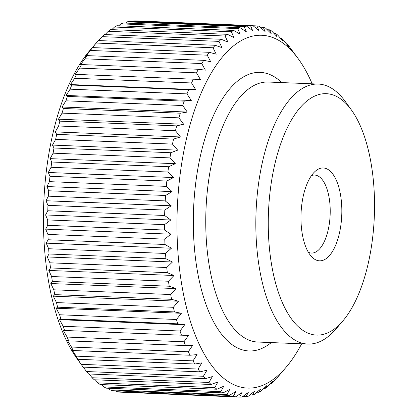 <?xml version="1.0" encoding="UTF-8"?>
<svg xmlns="http://www.w3.org/2000/svg" width="418" height="418" viewBox="0 0 418 418"><rect width="100%" height="100%" fill="white"/><g stroke="black" fill="none" stroke-linecap="round" stroke-linejoin="round"><path stroke-width="0.63" d="M311.467 175.591A39.031 17.112 -87.7 0 1 314.629 175.058A39.031 17.112 -87.7 0 1 330.199 209.183A39.031 17.112 -87.7 0 1 311.478 253.062A39.031 17.112 -87.7 0 1 308.369 252.273M47.715 225.312L164.556 230.036L170.847 234.179L164.765 239.138L47.918 234.414L45.661 229.121L47.715 225.312A185.864 81.479 -87.7 0 1 47.683 219.92L45.588 214.951L47.798 210.756A185.864 81.479 -87.7 0 1 47.955 205.342L46.001 200.734L48.383 196.173A185.864 81.479 -87.7 0 1 48.728 190.775L46.91 186.548L49.465 181.652A185.864 81.479 -87.7 0 1 49.993 176.302L48.295 172.488L51.043 167.289A185.864 81.479 -87.7 0 1 51.754 162.017L50.16 158.636L53.107 153.171A185.864 81.479 -87.7 0 1 53.99 148.009L52.485 145.077L55.641 139.377A185.864 81.479 -87.7 0 1 56.696 134.361L55.26 131.9L58.624 126.001A185.864 81.479 -87.7 0 1 59.847 121.157L58.468 119.182L62.052 113.121A185.864 81.479 -87.7 0 1 63.426 108.487L62.089 107.003L65.887 100.816A185.864 81.479 -87.7 0 1 67.418 96.417L66.096 95.435L70.119 89.17A185.864 81.479 -87.7 0 1 71.786 85.026L70.47 84.551L74.718 78.239A185.864 81.479 -87.7 0 1 76.51 74.383L75.177 74.42L79.65 68.108A185.864 81.479 -87.7 0 1 81.562 64.56L80.199 65.103L84.896 58.823A185.864 81.479 -87.7 0 1 86.913 55.61L85.497 56.66L90.408 50.458A185.864 81.479 -87.7 0 1 92.519 47.595L96.166 43.049A185.864 81.479 -87.7 0 1 96.286 42.908A185.864 81.479 -87.7 0 1 98.355 40.556L215.202 45.28L221.979 47.647L218.969 41.377A185.864 81.479 -87.7 0 1 221.226 39.266L104.385 34.542A185.864 81.479 -87.7 0 0 102.128 36.653L218.969 41.377M98.596 40.567L102.128 36.653M105.09 34.569L108.257 31.303A185.864 81.479 -87.7 0 1 110.566 29.589L227.413 34.313L233.975 37.61L231.363 31.758A185.864 81.479 -87.7 0 1 233.709 30.451L116.868 25.728A185.864 81.479 -87.7 0 0 114.522 27.034L231.363 31.758M111.799 29.641L114.522 27.034M118.686 25.801L120.87 23.873A185.864 81.479 -87.7 0 1 123.247 22.985L240.089 27.708L246.38 31.852L244.122 26.559A185.864 81.479 -87.7 0 1 246.505 26.094L129.658 21.37A185.864 81.479 -87.7 0 0 127.276 21.835L244.122 26.559M125.734 23.084L127.276 21.835M132.934 21.501L133.697 20.942A185.864 81.479 -87.7 0 1 136.075 20.9L252.916 25.623L258.883 30.519L256.934 25.911A185.864 81.479 -87.7 0 1 259.291 26.297L265.08 31.528L263.262 27.306A185.864 81.479 -87.7 0 1 265.582 28.11L271.183 33.649L269.485 29.835A185.864 81.479 -87.7 0 1 271.757 31.057L277.155 36.862L275.561 33.482A185.864 81.479 -87.7 0 1 277.771 35.112L282.965 41.152L281.46 38.226A185.864 81.479 -87.7 0 1 283.597 40.259L288.577 46.497L287.145 44.036A185.864 81.479 -87.7 0 1 289.188 46.455L298.577 59.204A176.574 77.403 -87.7 0 1 312.173 83.814M203.383 376.268L86.536 371.545A185.864 81.479 -87.7 0 0 88.585 373.964L205.426 378.687A185.864 81.479 -87.7 0 1 203.383 376.268L206.962 370.207L199.997 371.848L83.156 367.124L77.147 358.796A176.574 77.403 -87.7 0 1 43.529 228.369A176.574 77.403 -87.7 0 1 89.598 50.756L96.286 42.908M342.948 320.825L336.26 328.673A130.108 57.036 -87.7 0 1 307.8 344.061L257.723 342.034A130.108 57.036 -87.7 0 1 205.823 228.296A130.108 57.036 -87.7 0 1 268.231 82.038L318.307 84.06A130.108 57.036 -87.7 0 1 345.435 101.694L351.47 110.059A120.812 52.961 -87.7 0 1 374.471 199.297A120.812 52.961 -87.7 0 1 342.948 320.825A120.812 52.961 -87.7 0 1 268.325 229.498A120.812 52.961 -87.7 0 1 295.442 113.706A120.812 52.961 -87.7 0 1 351.47 110.059M271.298 342.582A139.398 61.106 -87.7 0 1 193.393 229.121A139.398 61.106 -87.7 0 1 281.805 82.586M307.8 344.061A130.108 57.036 -87.7 0 1 255.9 230.323A130.108 57.036 -87.7 0 1 318.307 84.06M341.809 208.587A46.466 20.367 -87.7 0 1 332.336 251.678A46.466 20.367 -87.7 0 1 311.729 256.824A46.466 20.367 -87.7 0 1 300.986 220.208A46.466 20.367 -87.7 0 1 315.188 171.328A46.466 20.367 -87.7 0 1 341.809 208.587M301.665 343.81A176.574 77.403 -87.7 0 1 286.126 367.244A176.574 77.403 -87.7 0 1 177.065 233.766A176.574 77.403 -87.7 0 1 216.696 64.534A176.574 77.403 -87.7 0 1 298.577 59.204M133.697 20.942L250.539 25.665A185.864 81.479 -87.7 0 1 252.916 25.623M250.539 25.665L252.639 30.629L246.505 26.094M120.87 23.873L237.717 28.596A185.864 81.479 -87.7 0 1 240.089 27.708M237.717 28.596L240.146 34.182L233.709 30.451M108.257 31.303L225.103 36.026A185.864 81.479 -87.7 0 1 227.413 34.313M225.103 36.026L227.909 42.103L221.226 39.266M96.166 43.049L213.008 47.772A185.864 81.479 -87.7 0 1 215.202 45.28M213.008 47.772L216.226 54.199L209.361 52.318L92.519 47.595M90.408 50.458L207.255 55.181A185.864 81.479 -87.7 0 1 209.361 52.318M207.255 55.181L210.682 61.718L203.754 60.333L86.913 55.61M84.896 58.823L201.737 63.546A185.864 81.479 -87.7 0 1 203.754 60.333M201.737 63.546L205.384 70.167L198.409 69.283L81.562 64.56M79.65 68.108L196.497 72.831A185.864 81.479 -87.7 0 1 198.409 69.283M196.497 72.831L200.368 79.483L76.51 74.383M74.718 78.239L191.559 82.963A185.864 81.479 -87.7 0 1 193.356 79.106M191.559 82.963L195.655 89.614L188.628 89.75L71.786 85.026M70.119 89.17L186.966 93.888A185.864 81.479 -87.7 0 1 188.628 89.75M186.966 93.888L191.282 100.498L184.26 101.14L67.418 96.417M65.887 100.816L182.734 105.54A185.864 81.479 -87.7 0 1 184.26 101.14M182.734 105.54L187.274 112.061L180.273 113.205L63.426 108.487M62.052 113.121L178.894 117.845A185.864 81.479 -87.7 0 1 180.273 113.205M178.894 117.845L183.659 124.245L176.689 125.881L59.847 121.157M58.624 126.001L175.471 130.724A185.864 81.479 -87.7 0 1 176.689 125.881M175.471 130.724L180.451 136.963L173.538 139.084L56.696 134.361M55.641 139.377L172.482 144.1A185.864 81.479 -87.7 0 1 173.538 139.084M172.482 144.1L177.676 150.14L170.837 152.732L53.99 148.009M53.107 153.171L169.948 157.894A185.864 81.479 -87.7 0 1 170.837 152.732M169.948 157.894L175.351 163.699L168.595 166.74L51.754 162.017M51.043 167.289L167.89 172.012A185.864 81.479 -87.7 0 1 168.595 166.74M167.89 172.012L173.486 177.551L166.839 181.025L49.993 176.302M49.465 181.652L166.312 186.376A185.864 81.479 -87.7 0 1 166.839 181.025M166.312 186.376L172.096 191.611L165.57 195.493L48.728 190.775M48.383 196.173L165.225 200.896A185.864 81.479 -87.7 0 1 165.57 195.493M165.225 200.896L171.192 205.792L164.796 210.066L47.955 205.342M47.798 210.756L164.64 215.479A185.864 81.479 -87.7 0 1 164.796 210.066M164.64 215.479L170.774 220.014L164.53 224.644L47.683 219.92M164.556 230.036A185.864 81.479 -87.7 0 1 164.53 224.644M45.588 214.951L170.774 220.014M46.91 186.548L172.096 191.611M50.16 158.636L175.351 163.699M55.26 131.9L180.451 136.963M62.089 107.003L187.274 112.061M70.47 84.551L195.655 89.614M260.278 27.186L263.262 27.306M273.962 33.414L275.561 33.482M286.607 44.015L287.145 44.036M205.426 378.687L212.339 376.566L208.974 382.465L92.132 377.741A185.864 81.479 -87.7 0 0 94.264 379.774L211.111 384.497L217.95 381.906L214.795 387.606L97.953 382.888A185.864 81.479 -87.7 0 0 100.163 384.518L217.01 389.242L223.761 386.201L220.814 391.666L103.972 386.943A185.864 81.479 -87.7 0 0 106.245 388.165L223.087 392.889L229.738 389.414L226.99 394.613L110.143 389.889A185.864 81.479 -87.7 0 0 112.468 390.694L229.31 395.418L235.841 391.53L233.281 396.426L116.439 391.703A185.864 81.479 -87.7 0 0 118.796 392.089L235.637 396.807L242.032 392.539L239.655 397.1A185.864 81.479 -87.7 0 0 242.032 397.058L248.276 392.429L246.066 396.63A185.864 81.479 -87.7 0 0 248.449 396.165L254.536 391.206L252.482 395.015A185.864 81.479 -87.7 0 0 254.855 394.127L260.769 388.876L258.857 392.272A185.864 81.479 -87.7 0 0 261.208 390.966L266.94 385.453L265.158 388.411A185.864 81.479 -87.7 0 0 267.468 386.697L273.006 380.955L271.339 383.458L270.634 383.431M258.857 392.272L257.044 392.199M246.066 396.63L242.795 396.499M116.439 391.703L115.446 390.814M103.972 386.943L101.767 384.586M92.132 377.741L89.123 373.985M76.666 357.808L78.009 359.292L194.851 364.015L201.857 362.866L198.054 369.052L81.212 364.329L76.666 357.808M67.382 340.383L68.704 340.858L185.545 345.581L192.573 345.446L188.319 351.757L71.478 347.034L67.382 340.383M59.523 319.665L60.887 319.117L177.734 323.84L184.709 324.723L180.017 331.004L63.17 326.28L59.523 319.665L184.709 324.723M53.279 296.158L54.763 294.612L171.605 299.335L178.47 301.216L173.339 307.303L56.498 302.58L53.279 296.158L178.47 301.216M48.812 270.441L50.479 267.938L167.32 272.661L174.003 275.499L168.464 281.241L51.618 276.517L48.812 270.441L174.003 275.499M46.226 243.145L48.138 239.754L164.979 244.478L171.417 248.208L165.502 253.46L48.66 248.736L46.226 243.145L171.417 248.208M47.281 256.95L49.058 253.992L165.904 258.716L172.467 262.008L166.735 267.525L49.894 262.802L47.281 256.95L172.467 262.008M50.818 283.535L52.381 281.507L169.227 286.225L176.004 288.598L170.669 294.528L53.828 289.805L50.818 283.535L176.004 288.598M56.19 308.223L57.606 307.173L174.447 311.896L181.375 313.286L176.464 319.488L59.617 314.764L56.19 308.223L181.375 313.286M63.259 330.408L188.45 335.466L183.977 341.783L67.131 337.06L63.259 330.408L188.45 335.466M71.859 349.537L73.181 350.519L190.023 355.243L197.05 354.6L193.022 360.865L76.18 356.141L71.859 349.537M86.536 371.545L83.239 367.124M97.953 382.888L95.304 379.816M110.143 389.889L108.487 388.259M239.655 397.1L122.646 392.241M252.482 395.015L249.99 394.916M265.158 388.411L263.93 388.359M271.339 383.458A185.864 81.479 -87.7 0 0 273.597 381.347L277.129 377.433M280.426 38.184L281.46 38.226M267.243 29.741L269.485 29.835M253.083 25.759L256.934 25.911M66.096 95.435L191.282 100.498M58.468 119.182L183.659 124.245M52.485 145.077L177.676 150.14M48.295 172.488L173.486 177.551M46.001 200.734L171.192 205.792M45.661 229.121L170.847 234.179M164.979 244.478A185.864 81.479 -87.7 0 1 164.765 239.138M165.904 258.716A185.864 81.479 -87.7 0 1 165.502 253.46M167.32 272.661A185.864 81.479 -87.7 0 1 166.735 267.525M169.227 286.225A185.864 81.479 -87.7 0 1 168.464 281.241M171.605 299.335A185.864 81.479 -87.7 0 1 170.669 294.528M174.447 311.896A185.864 81.479 -87.7 0 1 173.339 307.303M177.734 323.84A185.864 81.479 -87.7 0 1 176.464 319.488M181.438 335.09A185.864 81.479 -87.7 0 1 180.017 331.004M185.545 345.581A185.864 81.479 -87.7 0 1 183.977 341.783M190.023 355.243A185.864 81.479 -87.7 0 1 188.319 351.757M194.851 364.015A185.864 81.479 -87.7 0 1 193.022 360.865M199.997 371.848A185.864 81.479 -87.7 0 1 198.054 369.052M211.111 384.497A185.864 81.479 -87.7 0 1 208.974 382.465M217.01 389.242A185.864 81.479 -87.7 0 1 214.795 387.606M223.087 392.889A185.864 81.479 -87.7 0 1 220.814 391.666M229.31 395.418A185.864 81.479 -87.7 0 1 226.99 394.613M235.637 396.807A185.864 81.479 -87.7 0 1 233.281 396.426M279.558 374.951A185.864 81.479 -87.7 0 1 279.438 375.092A185.864 81.479 -87.7 0 1 277.369 377.444M49.058 253.992A185.864 81.479 -87.7 0 1 48.66 248.736M48.138 239.754A185.864 81.479 -87.7 0 1 47.918 234.414M52.381 281.507A185.864 81.479 -87.7 0 1 51.618 276.517M50.479 267.938A185.864 81.479 -87.7 0 1 49.894 262.802M57.606 307.173A185.864 81.479 -87.7 0 1 56.498 302.58M54.763 294.612A185.864 81.479 -87.7 0 1 53.828 289.805M64.597 330.372A185.864 81.479 -87.7 0 1 63.17 326.28M60.887 319.117A185.864 81.479 -87.7 0 1 59.617 314.764M73.181 350.519A185.864 81.479 -87.7 0 1 71.478 347.034M68.704 340.858A185.864 81.479 -87.7 0 1 67.131 337.06M83.156 367.124A185.864 81.479 -87.7 0 1 81.212 364.329M78.009 359.292A185.864 81.479 -87.7 0 1 76.18 356.141M286.126 367.244L279.438 375.092"/></g></svg>
